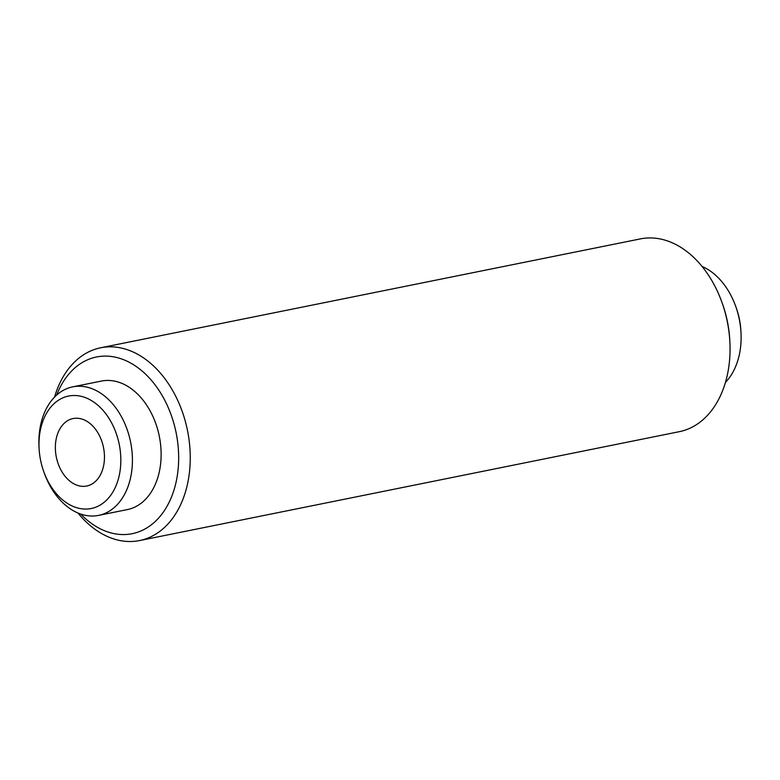 <?xml version="1.0" encoding="UTF-8"?>
<svg xmlns="http://www.w3.org/2000/svg" width="780" height="780" viewBox="0 0 780 780"><rect width="100%" height="100%" fill="white"/><g stroke="black" fill="none" stroke-linecap="round" stroke-linejoin="round"><path stroke-width="1.17" d="M103.867 464.353A34.417 24.063 -101.4 0 0 73.106 418.548A34.417 24.063 -101.4 0 0 55.955 440.212A34.417 24.063 -101.4 0 0 86.716 486.028A34.417 24.063 -101.4 0 0 103.867 464.353M725.449 382.375A65.559 45.845 -101.4 0 0 739.976 351.312A65.559 45.845 -101.4 0 0 741 332.806A65.559 45.845 -101.4 0 0 735.618 306.111A65.559 45.845 -101.4 0 0 702.058 266.448M139.552 540.569L679.341 431.671A98.338 68.767 -101.4 0 0 728.344 369.749A98.338 68.767 -101.4 0 0 729.875 342.001A98.338 68.767 -101.4 0 0 721.792 301.948A98.338 68.767 -101.4 0 0 640.448 238.885L100.659 347.782A98.338 68.767 78.6 0 1 188.546 478.657A98.338 68.767 78.6 0 1 139.552 540.569A98.338 68.767 78.6 0 1 77.941 513.006M80.691 514.059A90.139 63.034 -101.4 0 0 177.099 476.941A90.139 63.034 -101.4 0 0 135.788 366.2A90.139 63.034 -101.4 0 0 56.677 395.041M39.985 432.169A57.359 40.111 -101.4 0 0 39.088 448.363A57.359 40.111 -101.4 0 0 43.797 471.724A57.359 40.111 -101.4 0 0 85.391 509.067A57.359 40.111 -101.4 0 0 119.837 472.397A57.359 40.111 -101.4 0 0 88.891 399.175A57.359 40.111 -101.4 0 0 39.985 432.169M39.088 448.363L39 446.648A65.559 45.845 78.6 0 1 40.024 428.142A65.559 45.845 78.6 0 1 72.686 386.86A65.559 45.845 78.6 0 1 131.284 474.113A65.559 45.845 78.6 0 1 98.611 515.385A65.559 45.845 78.6 0 1 44.382 473.343L43.797 471.724M72.686 386.86L101.4 381.069A65.559 45.845 78.6 0 1 159.988 468.322A65.559 45.845 78.6 0 1 127.325 509.593L98.611 515.385M735.618 306.111L736.203 307.729A57.359 40.111 78.6 0 1 740.912 331.09L741 332.806M721.792 301.948L722.377 303.566A90.139 63.034 78.6 0 1 729.778 340.275L729.875 342.001M54.551 397.078A98.338 68.767 78.6 0 1 100.659 347.782"/></g></svg>
